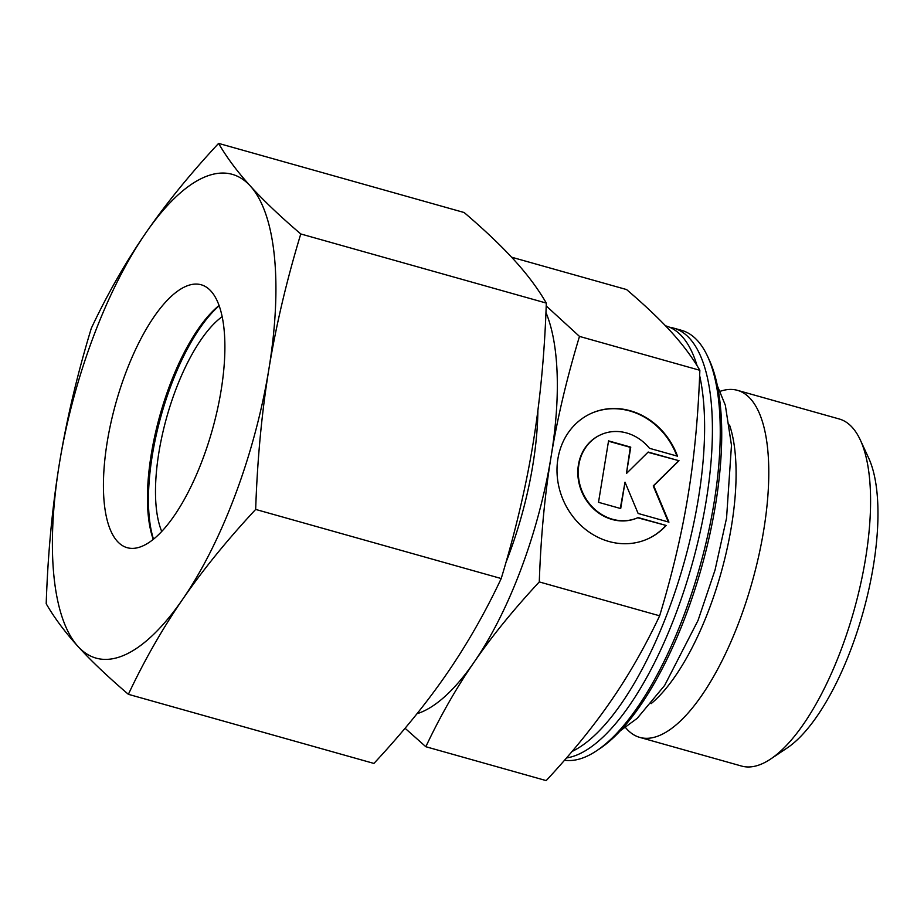 <?xml version="1.0" encoding="UTF-8"?>
<svg xmlns="http://www.w3.org/2000/svg" width="924" height="924" viewBox="0 0 924 924"><rect width="100%" height="100%" fill="white"/><g stroke="black" fill="none" stroke-linecap="round" stroke-linejoin="round"><path stroke-width="1.39" d="M669.704 327.281A222.88 81.682 105.7 0 1 673.688 328.124A222.88 81.682 105.7 0 1 706.19 500.831A222.88 81.682 105.7 0 1 578.655 754.25A222.88 81.682 105.7 0 1 566.504 757.946M720.177 391.279L721.736 390.817A180.272 66.066 105.7 0 1 737.479 390.344L839.258 418.988A180.272 66.066 105.7 0 1 860.36 440.078A180.272 66.066 105.7 0 1 854.007 610.429A180.272 66.066 105.7 0 1 770.558 759.078A180.272 66.066 105.7 0 1 762.381 763.663A180.272 66.066 105.7 0 1 741.556 766.054L639.778 737.398A180.272 66.066 105.7 0 1 626.587 728.782L625.502 727.558M860.36 440.078L868.676 458.061A163.883 60.06 105.7 0 1 862.901 612.924A163.883 60.06 105.7 0 1 787.04 748.059L770.558 759.078M737.479 390.344A180.272 66.066 105.7 0 1 758.766 555.809A180.272 66.066 105.7 0 1 660.602 735.007A180.272 66.066 105.7 0 1 639.778 737.398M729.556 425.075A163.883 60.06 105.7 0 1 721.02 572.984A163.883 60.06 105.7 0 1 651.143 703.638M673.688 328.124L681.519 330.318A222.88 81.682 105.7 0 1 707.611 356.387A222.88 81.682 105.7 0 1 699.757 567.001A222.88 81.682 105.7 0 1 596.581 750.785A222.88 81.682 105.7 0 1 586.474 756.456A222.88 81.682 105.7 0 1 564.529 760.221M707.611 356.387L709.274 359.979A219.6 80.48 105.7 0 1 701.535 567.498A219.6 80.48 105.7 0 1 599.884 748.579L596.581 750.785M699.641 375.571A222.88 81.682 105.7 0 1 704.585 431.935A222.88 81.682 105.7 0 1 698.371 498.625A222.88 81.682 105.7 0 1 633.414 684.753A222.88 81.682 105.7 0 1 572.06 751.466M665.511 325.814L665.869 325.918A222.88 81.682 105.7 0 1 697.089 365.731M537.884 410.556A180.272 66.066 105.7 0 1 505.913 562.577M405.058 728.251L425.825 746.719C440.436 715.811 456.572 687.56 474.231 661.988A223.978 82.086 105.7 0 1 422.892 711.492A223.978 82.086 105.7 0 1 416.978 713.744M511.584 257.195L626.599 289.57C645.229 305.521 660.21 319.75 671.54 332.27C682.952 344.814 692.388 357.496 699.849 370.293C698.278 415.581 694.34 457.288 688.057 495.391C681.866 533.529 672.383 573.665 659.644 615.811C645.021 646.731 628.886 674.97 611.226 700.554C593.658 726.149 571.979 752.841 546.188 780.607L425.825 746.719M666.169 525.456A68.826 61.215 -114.2 0 1 647.828 538.877A68.826 61.215 -114.2 0 1 569.923 512.416A68.826 61.215 -114.2 0 1 572.961 426.761A68.826 61.215 -114.2 0 1 591.302 413.351A68.826 61.215 -114.2 0 1 677.511 456.19L649.48 448.302A45.426 40.402 65.8 0 0 600.912 434.684A45.426 40.402 65.8 0 0 589.639 503.915A45.426 40.402 65.8 0 0 638.138 517.567L666.169 525.456L637.687 517.775A45.426 40.402 -114.2 0 1 589.189 504.123A45.426 40.402 -114.2 0 1 600.45 434.892A45.426 40.402 -114.2 0 1 600.681 434.788M647.597 538.969A68.826 61.215 65.8 0 0 665.707 525.664M679.001 460.718L653.684 485.712L668.941 522.141L638.126 513.467L625.017 482.178L620.697 508.558L598.509 502.309L608.558 440.887L630.757 447.135L626.437 473.515L648.186 452.044L679.001 460.718L647.92 452.298M626.437 473.515L630.295 447.343L608.512 441.21M620.293 508.443L625.017 482.178M668.329 521.968L653.233 485.92L678.551 460.926M676.911 456.029A68.826 61.215 65.8 0 0 591.071 413.455M545.945 312.474A223.978 82.086 105.7 0 1 551.062 456.826A223.978 82.086 105.7 0 1 474.231 661.988C491.811 636.382 513.49 609.701 539.281 581.924C540.852 536.636 544.779 494.941 551.062 456.826C557.264 418.699 566.735 378.551 579.487 336.405L546.211 305.925M579.487 336.405L699.849 370.293M539.281 581.924L659.644 615.811M161.723 531.439A122.915 45.045 105.7 0 1 166.794 416.967A122.915 45.045 105.7 0 1 222.176 316.666M153.488 539.166A138.75 50.855 105.7 0 1 161.203 415.396A138.75 50.855 105.7 0 1 219.196 305.775M153.257 539.362A136.567 50.046 105.7 0 1 160.014 415.061A136.567 50.046 105.7 0 1 219.092 305.498M142.931 545.876A136.567 50.046 105.7 0 1 127.154 547.689A136.567 50.046 105.7 0 1 111.019 422.326A136.567 50.046 105.7 0 1 185.389 286.579A136.567 50.046 105.7 0 1 201.166 284.765A136.567 50.046 105.7 0 1 217.302 410.129A136.567 50.046 105.7 0 1 142.931 545.876M203.222 177.674A251.293 92.1 105.7 0 1 250.358 186.047C237.306 171.645 226.715 157.427 218.595 143.393C190.217 173.862 165.893 203.811 145.622 233.218C125.398 262.635 107.288 294.317 91.303 328.286C77.246 374.543 66.62 419.577 59.425 463.386C52.275 507.218 47.863 553.996 46.2 603.742C54.32 617.786 64.911 632.004 77.963 646.407C91.06 660.81 107.865 676.784 128.378 694.317C144.363 660.348 162.462 628.655 182.698 599.237A251.293 92.1 105.7 0 1 125.098 654.781A251.293 92.1 105.7 0 1 77.963 646.407A251.293 92.1 105.7 0 1 59.425 463.386A251.293 92.1 105.7 0 1 145.622 233.218A251.293 92.1 105.7 0 1 203.222 177.674M218.595 143.393L464.137 212.52C484.661 230.041 501.466 246.015 514.553 260.429C527.616 274.821 538.195 289.05 546.315 303.084C544.663 352.829 540.251 399.607 533.09 443.439C525.895 487.248 515.269 532.282 501.212 578.539C485.227 612.508 467.128 644.201 446.893 673.619C426.622 703.025 402.298 732.963 373.92 763.432L128.378 694.317M300.774 233.957C280.261 216.435 263.455 200.462 250.358 186.047A251.293 92.1 105.7 0 1 268.896 369.069C276.091 325.248 286.717 280.215 300.774 233.957L546.315 303.084M255.671 509.424C257.334 459.678 261.735 412.889 268.896 369.069A251.293 92.1 105.7 0 1 182.698 599.237C202.968 569.831 227.292 539.893 255.671 509.424L501.212 578.539M717.417 385.897L725.328 405.197L731.473 445.299L726.553 518.121L715.049 570.004L698.024 620.454L664.645 685.423L637.167 718.375L620.351 730.722"/></g></svg>

